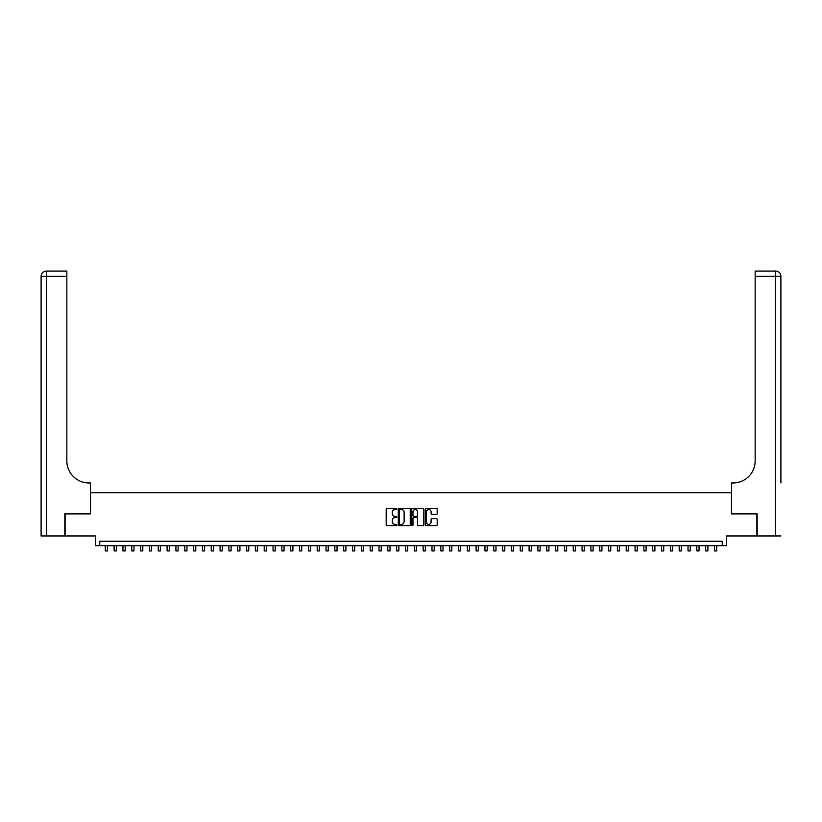 <?xml version="1.0" encoding="UTF-8"?>
<svg xmlns="http://www.w3.org/2000/svg" width="822" height="822" viewBox="0 0 822 822"><rect width="100%" height="100%" fill="white"/><g stroke="black" fill="none" stroke-linecap="round" stroke-linejoin="round"><path stroke-width="1.23" d="M396.872 508.91A0.606 0.606 0 0 0 396.266 508.304L387.059 508.304A0.863 0.863 0 0 0 386.196 509.178L386.196 524.775A0.863 0.863 0 0 0 387.059 525.638L396.266 525.638A0.606 0.606 0 0 0 396.872 525.032A0.606 0.606 0 0 0 396.266 524.426L395.074 524.426A2.774 2.774 0 0 1 392.3 521.651L392.3 520.357A2.774 2.774 0 0 1 395.074 517.583L396.266 517.583A0.606 0.606 0 0 0 396.872 516.976A0.606 0.606 0 0 0 396.266 516.37L395.074 516.37A2.774 2.774 0 0 1 392.3 513.596L392.3 512.291A2.774 2.774 0 0 1 395.074 509.517L396.266 509.517A0.606 0.606 0 0 0 396.872 508.91M436.328 514.418A0.863 0.863 0 0 0 437.191 513.545L437.191 509.178A0.863 0.863 0 0 0 436.328 508.304L426.104 508.304A0.863 0.863 0 0 0 425.231 509.178L425.231 524.775A0.863 0.863 0 0 0 426.104 525.638L436.328 525.638A0.863 0.863 0 0 0 437.191 524.775L437.191 519.483A0.863 0.863 0 0 0 436.328 518.62L431.951 518.62A0.863 0.863 0 0 0 431.088 519.483L431.088 522.104A2.322 2.322 0 0 1 428.765 524.426A2.322 2.322 0 0 1 426.443 522.104L426.443 511.839A2.322 2.322 0 0 1 428.765 509.517A2.322 2.322 0 0 1 431.088 511.839L431.088 513.545A0.863 0.863 0 0 0 431.951 514.418L436.328 514.418M722.23 545.664L726.648 545.664L726.648 535.954L756.887 535.954L756.887 513.884L731.498 513.884L731.498 492.697L90.502 492.697L90.502 513.884L65.113 513.884L65.113 535.954L95.352 535.954L95.352 545.664L722.23 545.664L722.23 541.256L99.77 541.256L99.77 545.664M410.24 509.178A0.863 0.863 0 0 0 409.377 508.304L399.153 508.304A0.863 0.863 0 0 0 398.28 509.178L398.28 524.775A0.863 0.863 0 0 0 399.153 525.638L409.377 525.638A0.863 0.863 0 0 0 410.24 524.775L410.24 509.178M412.623 508.304L422.847 508.304A0.863 0.863 0 0 1 423.72 509.178L423.72 524.775A0.863 0.863 0 0 1 422.847 525.638L418.47 525.638A0.863 0.863 0 0 1 417.607 524.775L417.607 518.446A0.863 0.863 0 0 0 416.744 517.583L413.836 517.583A0.863 0.863 0 0 0 412.973 518.446L412.973 525.032A0.606 0.606 0 0 1 412.367 525.638A0.606 0.606 0 0 1 411.76 525.032L411.76 509.178A0.863 0.863 0 0 1 412.623 508.304M400.098 509.517A0.606 0.606 0 0 0 399.492 510.123L399.492 523.82A0.606 0.606 0 0 0 400.098 524.426L401.362 524.426A2.774 2.774 0 0 0 404.136 521.651L404.136 512.291A2.774 2.774 0 0 0 401.362 509.517L400.098 509.517M417.607 511.88A2.322 2.322 0 0 0 415.295 509.558A2.322 2.322 0 0 0 412.973 511.88L412.973 515.497A0.863 0.863 0 0 0 413.836 516.37L416.744 516.37A0.863 0.863 0 0 0 417.607 515.497L417.607 511.88M105.288 545.664L105.288 550.925L107.497 550.925L107.497 545.664M64.846 513.884L90.41 513.884L90.41 482.976L88.91 482.976A22.071 22.071 0 0 1 66.839 460.906L66.839 276.377L46.402 276.377L46.402 535.954L64.846 535.954L64.846 513.884M46.402 535.954L41.1 535.954L41.1 276.377A5.302 5.302 0 0 1 46.402 271.075L66.839 271.075L66.839 276.377M88.91 482.976A22.071 22.071 0 0 1 66.839 460.906M46.402 271.075A5.302 5.302 0 0 0 41.1 276.377L46.402 276.377L46.402 271.075M780.9 535.954L757.154 535.954L757.154 513.884L731.59 513.884L731.59 482.976L733.09 482.976A22.071 22.071 0 0 0 755.161 460.906L755.161 271.075L775.598 271.075A5.302 5.302 0 0 1 780.9 276.377L780.9 482.976M733.09 482.976A22.071 22.071 0 0 0 755.161 460.906M114.114 545.664L114.114 550.925L116.323 550.925L116.323 545.664M122.951 545.664L122.951 550.925L125.15 550.925L125.15 545.664M131.777 545.664L131.777 550.925L133.986 550.925L133.986 545.664M140.603 545.664L140.603 550.925L142.812 550.925L142.812 545.664M149.44 545.664L149.44 550.925L151.638 550.925L151.638 545.664M158.266 545.664L158.266 550.925L160.475 550.925L160.475 545.664M167.092 545.664L167.092 550.925L169.301 550.925L169.301 545.664M175.918 545.664L175.918 550.925L178.127 550.925L178.127 545.664M184.755 545.664L184.755 550.925L186.954 550.925L186.954 545.664M193.581 545.664L193.581 550.925L195.79 550.925L195.79 545.664M202.407 545.664L202.407 550.925L204.616 550.925L204.616 545.664M211.244 545.664L211.244 550.925L213.443 550.925L213.443 545.664M220.07 545.664L220.07 550.925L222.279 550.925L222.279 545.664M228.896 545.664L228.896 550.925L231.105 550.925L231.105 545.664M237.722 545.664L237.722 550.925L239.932 550.925L239.932 545.664M246.559 545.664L246.559 550.925L248.768 550.925L248.768 545.664M255.385 545.664L255.385 550.925L257.594 550.925L257.594 545.664M264.211 545.664L264.211 550.925L266.42 550.925L266.42 545.664M273.048 545.664L273.048 550.925L275.247 550.925L275.247 545.664M281.874 545.664L281.874 550.925L284.083 550.925L284.083 545.664M290.7 545.664L290.7 550.925L292.909 550.925L292.909 545.664M299.527 545.664L299.527 550.925L301.736 550.925L301.736 545.664M308.363 545.664L308.363 550.925L310.572 550.925L310.572 545.664M317.189 545.664L317.189 550.925L319.398 550.925L319.398 545.664M326.015 545.664L326.015 550.925L328.225 550.925L328.225 545.664M334.852 545.664L334.852 550.925L337.051 550.925L337.051 545.664M343.678 545.664L343.678 550.925L345.887 550.925L345.887 545.664M352.504 545.664L352.504 550.925L354.714 550.925L354.714 545.664M361.331 545.664L361.331 550.925L363.54 550.925L363.54 545.664M370.167 545.664L370.167 550.925L372.376 550.925L372.376 545.664M378.993 545.664L378.993 550.925L381.203 550.925L381.203 545.664M387.82 545.664L387.82 550.925L390.029 550.925L390.029 545.664M396.656 545.664L396.656 550.925L398.855 550.925L398.855 545.664M405.482 545.664L405.482 550.925L407.691 550.925L407.691 545.664M414.309 545.664L414.309 550.925L416.518 550.925L416.518 545.664M423.145 545.664L423.145 550.925L425.344 550.925L425.344 545.664M431.971 545.664L431.971 550.925L434.18 550.925L434.18 545.664M440.798 545.664L440.798 550.925L443.007 550.925L443.007 545.664M449.624 545.664L449.624 550.925L451.833 550.925L451.833 545.664M458.46 545.664L458.46 550.925L460.669 550.925L460.669 545.664M467.286 545.664L467.286 550.925L469.496 550.925L469.496 545.664M476.113 545.664L476.113 550.925L478.322 550.925L478.322 545.664M484.949 545.664L484.949 550.925L487.148 550.925L487.148 545.664M493.775 545.664L493.775 550.925L495.985 550.925L495.985 545.664M502.602 545.664L502.602 550.925L504.811 550.925L504.811 545.664M511.428 545.664L511.428 550.925L513.637 550.925L513.637 545.664M520.264 545.664L520.264 550.925L522.473 550.925L522.473 545.664M529.091 545.664L529.091 550.925L531.3 550.925L531.3 545.664M537.917 545.664L537.917 550.925L540.126 550.925L540.126 545.664M546.753 545.664L546.753 550.925L548.952 550.925L548.952 545.664M555.58 545.664L555.58 550.925L557.789 550.925L557.789 545.664M564.406 545.664L564.406 550.925L566.615 550.925L566.615 545.664M573.232 545.664L573.232 550.925L575.441 550.925L575.441 545.664M582.068 545.664L582.068 550.925L584.278 550.925L584.278 545.664M590.895 545.664L590.895 550.925L593.104 550.925L593.104 545.664M599.721 545.664L599.721 550.925L601.93 550.925L601.93 545.664M608.557 545.664L608.557 550.925L610.756 550.925L610.756 545.664M617.384 545.664L617.384 550.925L619.593 550.925L619.593 545.664M626.21 545.664L626.21 550.925L628.419 550.925L628.419 545.664M635.046 545.664L635.046 550.925L637.245 550.925L637.245 545.664M643.873 545.664L643.873 550.925L646.082 550.925L646.082 545.664M652.699 545.664L652.699 550.925L654.908 550.925L654.908 545.664M661.525 545.664L661.525 550.925L663.734 550.925L663.734 545.664M670.362 545.664L670.362 550.925L672.56 550.925L672.56 545.664M679.188 545.664L679.188 550.925L681.397 550.925L681.397 545.664M688.014 545.664L688.014 550.925L690.223 550.925L690.223 545.664M696.851 545.664L696.851 550.925L699.049 550.925L699.049 545.664M705.677 545.664L705.677 550.925L707.886 550.925L707.886 545.664M714.503 545.664L714.503 550.925L716.712 550.925L716.712 545.664M775.598 535.954L775.598 276.377L755.161 276.377M775.598 271.075L775.598 276.377L780.9 276.377"/></g></svg>
